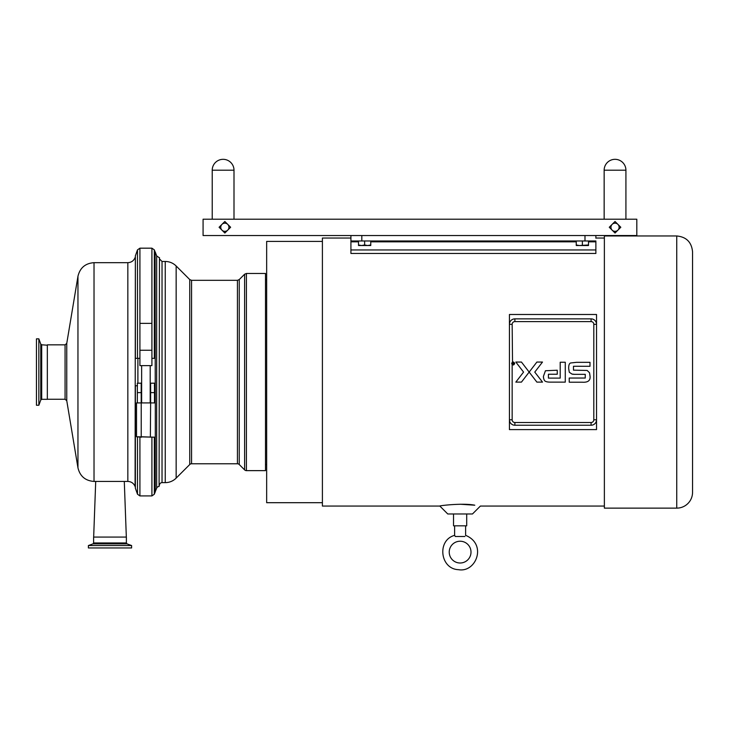 <?xml version="1.0" encoding="UTF-8"?>
<svg xmlns="http://www.w3.org/2000/svg" width="729" height="729" viewBox="0 0 729 729"><rect width="100%" height="100%" fill="white"/><g stroke="black" fill="none" stroke-linecap="round" stroke-linejoin="round"><path stroke-width="1.09" d="M367.698 245.527L370.76 244.98L370.76 245.527L361.575 245.527L364.637 244.98L367.698 245.527M358.513 245.527L358.513 244.98L361.575 245.527L358.513 245.527M358.513 240.971L358.513 244.98M364.637 240.971L364.637 244.98M370.76 240.971L370.76 244.98M212.221 219.201L212.221 170.203L234 170.203L234 219.201M234 170.203A10.889 10.889 0 0 0 223.11 159.323A10.889 10.889 0 0 0 212.221 170.203M625.919 170.203A10.889 10.889 0 0 0 615.039 159.323A10.889 10.889 0 0 0 604.15 170.203L625.919 170.203L625.919 219.201M47.339 344.835L65.072 344.835L65.072 399.264L47.339 399.264M65.072 399.264L66.758 400.695L66.758 343.395L77.957 276.273C79.999 267.835 85.357 263.297 94.023 262.668L127.839 262.668L127.839 481.432L94.023 481.432L94.023 262.668M127.839 481.432C131.32 481.605 133.735 483.3 135.093 486.507L135.366 256.827M137.89 383.19L137.89 358.331M137.489 385.769L135.366 385.769L135.366 488.202L137.489 494.207L137.489 437.2M151.914 358.331L155.104 358.331L155.104 252.034L154.338 249.892L154.338 358.331L155.104 358.331M137.489 358.331L137.489 249.892L135.366 255.897L135.366 358.331L139.913 358.331M137.344 402.909L137.344 383.19L141.207 383.19L141.207 402.909L136.533 402.909L136.533 436.771L154.812 437.2L141.226 436.771L141.226 402.909L150.63 402.909L150.63 392.621L154.493 392.621L154.493 402.909L150.63 402.909L150.365 437.2M137.344 392.621L141.207 392.621M141.207 383.837L141.636 384.885M150.201 384.885L150.63 383.837M154.493 392.621L154.493 383.19L150.63 383.19L150.63 392.621M139.913 365.621L139.913 323.366L151.914 323.366L151.914 365.621L139.913 365.621M155.304 436.771L155.304 402.909L154.493 402.909M141.472 437.2L136.533 436.771M38.856 339.386L38.856 405.251L36.45 405.251L36.45 338.848L38.856 338.848L38.856 339.386M47.339 345.218L47.339 399.319L41.699 399.319L41.699 344.781L47.339 345.218M155.104 402.909L155.104 385.769L154.493 385.769M155.104 385.769L154.338 385.769M159.086 486.489L159.46 257.61L159.086 486.489A2.57 2.57 0 0 0 156.671 488.184L155.104 492.057L155.104 436.944M155.259 492.057L155.259 436.808M155.259 402.909L155.104 252.034M237.435 463.772L237.435 280.328L239.249 279.572L239.249 464.528A2.57 2.57 0 0 0 237.435 463.772L191.563 463.772A2.57 2.57 0 0 0 189.74 464.528L176.154 478.115A15.427 15.427 0 0 1 165.246 482.634L162.029 482.634A2.57 2.57 0 0 0 159.46 485.204M244.607 469.877A2.57 2.57 0 0 0 246.42 470.633L246.42 273.466L244.607 274.222L244.607 469.877L239.249 464.528M246.42 470.633L265.502 470.633L265.502 273.466L246.42 273.466M322.4 502.691L266.659 502.691L266.659 241.408L322.4 241.408M460.117 504.231L474.798 505.206C463.161 502.773 438.302 505.762 439.851 506.063L322.4 506.063L322.4 238.037L350.922 238.037M509.434 428.688L509.434 419.786L512.159 419.786L512.159 364.591L511.685 363.489C512.706 365.457 513.717 365.457 514.738 363.489C513.717 361.529 512.706 361.529 511.685 363.489L512.159 362.395L514.738 363.489L512.159 364.218L513.043 364.764L511.931 363.489L512.523 362.413L512.159 324.314L509.434 324.314L509.434 314.491L596.532 314.491L596.532 324.314A5.44 5.44 0 0 0 591.082 318.865L514.874 318.865A5.44 5.44 0 0 0 509.434 324.314L509.434 315.411M595.875 253.464L350.922 253.464L350.922 240.971L595.875 240.971L595.875 253.464M676.74 508.131L604.368 508.131L604.368 235.968L676.74 235.968L676.74 508.131A15.81 15.81 0 0 0 692.55 492.33L692.55 251.769C691.611 242.174 686.344 236.898 676.74 235.968M595.875 238.192L595.875 235.531M509.434 429.609L509.434 419.786A5.44 5.44 0 0 0 514.874 425.235L591.082 425.235A5.44 5.44 0 0 0 596.532 419.786L596.532 429.609L509.434 429.609M512.159 324.314A2.725 2.725 0 0 1 514.874 321.589L514.874 318.865A5.44 5.44 0 0 0 509.434 324.314L509.434 419.786A5.44 5.44 0 0 0 514.874 425.235L514.874 422.51A2.725 2.725 0 0 1 512.159 419.786M439.851 506.063L447.761 513.972L472.474 513.972L480.384 506.063L604.368 506.063M453.529 513.972L453.529 525.837L466.706 525.837L466.706 513.972M454.623 525.837L454.623 535.359L455.306 536.48L464.929 536.48C465.804 534.995 465.804 534.995 464.929 536.48C465.804 534.995 465.804 534.995 464.929 536.48M455.297 536.471L454.623 535.359C436.744 540.089 440.015 569.057 458.505 569.677C476.055 572.93 487.391 544.162 465.612 535.359L465.576 535.405M460.117 541.228A10.889 10.889 0 0 0 450.686 557.557A10.889 10.889 0 0 0 469.549 557.557A10.889 10.889 0 0 0 460.117 541.228M692.55 372.045L692.55 492.33M350.922 235.531L350.922 240.971M596.532 419.786L596.532 324.314A5.44 5.44 0 0 0 591.082 318.865L591.082 321.589A2.725 2.725 0 0 1 593.807 324.314L593.807 419.786L596.532 419.786A5.44 5.44 0 0 1 591.082 425.235L591.082 422.51L514.874 422.51M543.597 378.214L543.406 376.428A9.222 8.256 135.3 0 0 543.597 378.214A24.039 13.933 167.6 0 0 544.162 379.873L543.597 378.214M544.271 380.101L544.162 379.873A7.591 7.591 0 0 0 544.271 380.101C544.827 381.522 547.096 382.196 551.078 382.133L565.276 382.133L565.276 362.24L560.2 362.24L560.209 378.105L548.418 378.105L548.418 374.25L557.257 374.25L557.238 370.223L545.438 370.751L543.406 376.428M574.397 374.332L571.964 374.068A18.854 7.418 150.9 0 0 574.397 374.332L585.25 374.332L585.25 378.041L569.221 378.041L569.231 382.206L582.207 382.206C587.92 382.588 590.536 380.593 590.053 376.21L589.533 372.765L587.164 370.45L573.477 370.15L573.477 366.268L589.989 366.295L589.998 362.331L576.457 362.331L570.607 362.987C569.221 363.443 568.584 365.329 568.693 368.655L569.294 372.264L571.964 374.068M512.979 363.981L513.462 363.525L512.979 363.981A3.918 0.866 142.5 0 0 513.198 364.026M529.154 372.091L521.454 382.114L515.831 382.114L523.559 372.091L515.84 362.058L521.454 362.058L536.881 382.114L542.504 382.114L534.776 372.091L542.494 362.058L536.881 362.058L529.172 372.091M512.578 363.78L512.542 362.687L513.198 363.279L513.763 362.687L513.763 364.281L512.578 363.78M511.931 363.489L512.159 364.218M512.523 362.413L514.164 362.641L514.501 363.489L513.043 364.764M203.081 235.531L203.081 219.201L636.809 219.201L636.809 235.531L203.081 235.531M617.919 224.368A4.082 4.082 0 0 0 612.15 224.368A4.082 4.082 0 0 0 612.15 230.145A4.082 4.082 0 0 0 617.919 230.145A4.082 4.082 0 0 0 617.919 224.368L620.807 227.257L615.039 233.025L609.262 227.257L615.039 221.479L617.919 224.368M227.74 224.368A4.082 4.082 0 0 0 221.962 224.368A4.082 4.082 0 0 0 221.962 230.145A4.082 4.082 0 0 0 227.74 230.145A4.082 4.082 0 0 0 227.74 224.368L230.628 227.257L224.851 233.025L219.083 227.257L224.851 221.479L227.74 224.368M588.503 245.527L576.256 245.527L576.256 244.98L579.318 245.527L588.503 244.98L588.503 245.527M588.503 240.971L588.503 244.98M582.38 240.971L582.38 244.98M576.256 240.971L576.256 244.98M92.392 545.547L131.603 545.547L131.603 547.953L88.4 547.953L88.4 545.547L92.392 545.547M96.647 537.063L126.381 537.063L126.381 542.959L93.613 542.959L93.613 537.063L96.647 537.063M66.758 400.695L77.957 467.827L77.957 276.273M139.913 437.2L139.913 495.92L137.489 494.207M154.338 437.2L154.338 494.207L151.914 495.92L151.914 437.2M137.489 249.892L139.913 248.179L151.914 248.179L151.914 323.366M139.913 248.179L139.913 323.366M139.913 350.257L151.914 350.257M41.699 344.781L40.778 344.134L40.778 399.966L38.856 405.251M156.671 488.184L156.671 255.915L155.259 252.034M162.029 482.634L162.029 261.465L159.46 258.895M165.246 482.634L165.246 261.465L162.029 261.465M176.154 478.115L176.154 265.985C173.119 263.032 169.474 261.529 165.246 261.465M189.74 464.528L189.74 279.572L176.154 265.985M191.563 463.772L191.563 280.328L189.74 279.572M584.986 235.531L584.986 240.971M361.812 240.971L361.812 235.531M350.922 241.837L358.513 241.837M370.76 241.837L576.256 241.837M588.503 241.837L595.875 241.837M350.922 249.965L595.875 249.965M596.532 324.314L593.807 324.314M593.807 419.786A2.725 2.725 0 0 1 591.082 422.51M514.874 321.589L591.082 321.589M93.613 542.959L92.975 543.88L127.028 543.88L131.603 545.547M604.15 219.201L604.15 170.203L604.15 219.201M615.039 159.323A10.889 10.889 0 0 0 604.15 170.203M66.758 343.395L65.072 344.835M77.957 467.827C79.999 476.265 85.357 480.794 94.023 481.432M135.093 257.592C133.735 260.8 131.32 262.495 127.839 262.668M135.093 486.507L135.366 487.273M95.709 481.432L93.667 537.063M124.294 481.432L126.327 537.063M151.914 248.179L154.338 249.892M139.913 495.92L151.914 495.92M150.201 402.909L150.201 365.621M141.636 402.909L141.636 365.621M40.778 344.134L38.856 338.848M40.778 399.966L41.699 399.319M155.104 492.057L154.338 494.207M159.086 257.61L156.671 255.915M237.435 280.328L191.563 280.328M239.249 279.572L244.607 274.222M266.659 279.508L265.502 279.508M266.659 464.583L265.502 464.583M604.368 238.037L595.875 238.037M465.612 535.359L465.612 525.837M92.975 543.88L88.4 545.547M127.028 543.88L126.381 542.959"/></g></svg>
